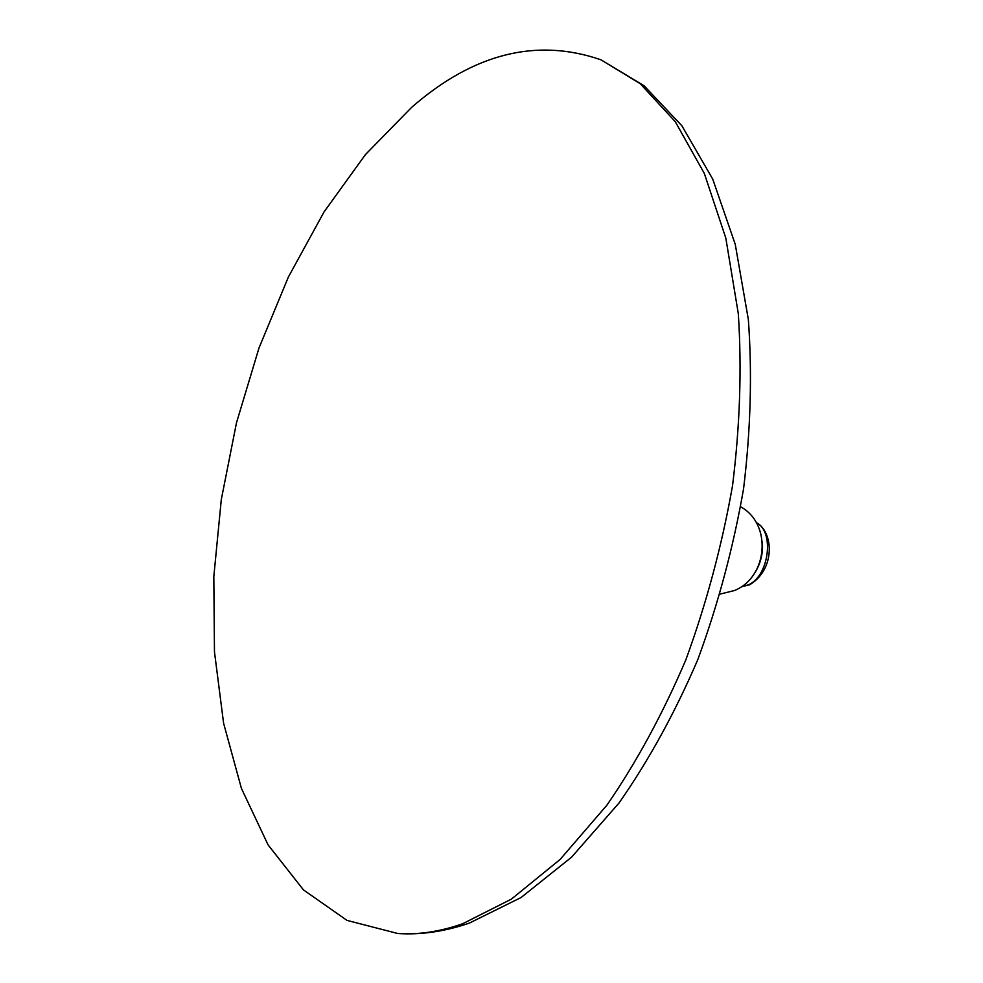 <?xml version="1.0" encoding="UTF-8"?>
<svg xmlns="http://www.w3.org/2000/svg" width="983" height="983" viewBox="0 0 983 983"><rect width="100%" height="100%" fill="white"/><g stroke="black" fill="none" stroke-linecap="round" stroke-linejoin="round"><path stroke-width="1.47" d="M600.932 59.803C536.583 37.587 473.474 53.438 411.619 107.38L365.43 154.589L324.071 211.886L288.375 277.046L258.996 347.994L236.485 422.813L221.286 499.634L213.815 576.616L214.466 651.815L223.583 723.181L241.413 788.378L268.076 844.889L303.452 889.885L347.024 920.407L397.796 933.506C418.475 934.894 440.089 931.651 462.624 923.762L511.344 899.162L560.089 859.474L606.855 805.249C636.431 762.378 662.751 713.953 685.79 659.974C706.359 603.709 721.94 545.614 732.532 485.676C739.953 425.946 741.882 368.613 738.307 313.663L725.823 238.107L704.332 173.45L675.235 121.634L640.203 83.678L600.932 59.803L644.062 85.73L681.907 125.812L712.749 179.152L735.259 244.374L748.358 319.561C752.265 373.835 750.668 430.247 743.566 488.809C733.318 547.519 718.057 604.447 697.807 659.605C675.038 712.614 648.805 760.375 619.093 802.914L571.59 857.164L521.088 897.516L469.407 923.074C444.832 931.54 420.97 935.017 397.796 933.506M762.329 542.051C763.213 552.753 760.891 562.718 755.386 571.934M741.489 586.691L748.235 584.885C769.05 576.493 774.862 531.447 756.369 522.673M740.678 506.798C772.417 524.209 767.735 577.033 734.608 590.488L720.404 594.015M756.296 522.538C773.621 531.828 775.698 569.218 749.599 584.811L741.354 586.777"/></g></svg>
